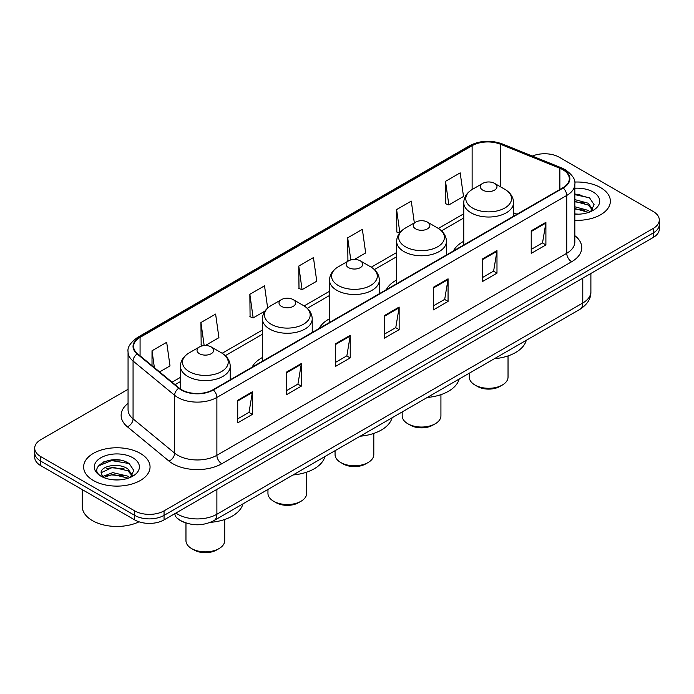 <?xml version="1.0" encoding="UTF-8"?>
<svg xmlns="http://www.w3.org/2000/svg" width="694" height="694" viewBox="0 0 694 694"><rect width="100%" height="100%" fill="white"/><g stroke="black" fill="none" stroke-linecap="round" stroke-linejoin="round"><path stroke-width="1.04" d="M262.419 357.505A36.669 21.167 0 0 0 252.096 367.161M329.529 318.754A36.669 21.167 0 0 0 319.205 328.418M396.647 280.003A36.669 21.167 0 0 0 386.324 289.667M463.757 241.26A36.669 21.167 0 0 0 453.442 250.924M183.971 522.235A20.751 11.98 180 0 1 178.124 518.999L177.178 518.21A13.837 9.256 129.5 0 1 174.767 513.707M119.611 460.087A27.673 15.979 0 0 0 103.415 462.013M579.924 194.329A27.673 15.979 0 0 0 574.84 194.303M128.06 389.299L40.781 439.692A20.751 11.98 0 0 0 34.7 448.159L34.7 457.199A20.751 11.98 0 0 0 40.781 465.674L134.697 519.893A20.751 11.98 0 0 0 164.053 519.893L653.219 237.478A20.751 11.98 0 0 0 659.3 229.003L659.3 224.483A20.751 11.98 0 0 1 653.219 232.958A20.751 11.98 0 0 0 659.3 224.483L659.3 219.963A20.751 11.98 0 0 0 653.219 211.497L559.303 157.269A20.751 11.98 0 0 0 532.359 156.072M34.7 448.159A20.751 11.98 0 0 0 40.781 456.635L134.697 510.862A20.751 11.98 0 0 0 164.053 510.862L164.053 515.373L653.219 232.958L164.053 515.373A20.751 11.98 0 0 1 134.697 515.373A20.751 11.98 0 0 0 164.053 515.373L164.053 519.893M40.781 456.635L40.781 461.154L134.697 515.373L40.781 461.154A20.751 11.98 0 0 1 34.7 452.679A20.751 11.98 0 0 0 40.781 461.154L40.781 465.674M600.64 187.632A33.208 19.172 0 0 0 574.684 182.062A33.208 19.172 0 0 1 600.64 187.632A33.208 19.172 0 0 1 610.364 201.182A33.208 19.172 0 0 0 600.64 187.632M140.327 453.382A33.208 19.172 0 0 0 104.135 449.226A33.208 19.172 0 0 0 83.636 466.941A33.208 19.172 0 0 0 93.36 480.5A33.208 19.172 0 0 0 129.552 484.655A33.208 19.172 0 0 0 150.051 466.941A33.208 19.172 0 0 0 140.327 453.382A33.208 19.172 0 0 0 104.135 449.226A33.208 19.172 0 0 0 83.636 466.941A33.208 19.172 0 0 0 93.36 480.5A33.208 19.172 0 0 0 129.552 484.655A33.208 19.172 0 0 0 150.051 466.941A33.208 19.172 0 0 0 140.327 453.382M562.825 169.692A22.139 12.778 180 0 1 569.306 178.731A22.139 12.778 180 0 1 562.825 187.77L212.971 389.759A22.139 12.778 180 0 1 179.182 388.05L137.603 353.767A22.139 12.778 180 0 1 133.595 346.436A22.139 12.778 180 0 1 140.075 337.397L472.128 145.688A22.139 12.778 180 0 1 500.487 144.257L559.867 168.26A22.139 12.778 180 0 1 562.825 169.692M563.216 169.466A22.694 13.099 0 0 0 560.188 168L500.799 143.996A22.694 13.099 0 0 0 471.738 145.462L139.685 337.171A22.694 13.099 0 0 0 137.143 353.949L178.722 388.232A22.694 13.099 0 0 0 213.362 389.985L563.216 187.996A22.694 13.099 0 0 0 563.216 169.466M237.721 400.264L237.721 422.854L252.39 414.387L252.39 391.789L237.721 400.264M237.721 418.846L249.025 412.323L252.338 392.544A5.535 3.192 -120 0 0 252.39 391.789M248.92 412.375L252.39 414.387M286.639 372.019L286.639 394.617L301.309 386.142L301.309 363.543L286.639 372.019M286.639 390.609L297.943 384.077L301.248 364.298A5.535 3.192 -120 0 0 301.309 363.543M297.839 384.138L301.309 386.142M335.558 343.782L335.558 366.371L350.227 357.896L350.227 335.306L335.558 343.782M335.558 362.363L346.853 355.84L350.166 336.052A5.535 3.192 -120 0 0 350.227 335.306M346.757 355.892L350.227 357.896M531.222 230.807L531.222 253.405L545.9 244.93L545.9 222.34L531.222 230.807M531.222 249.398L542.526 242.865L545.84 223.086A5.535 3.192 -120 0 0 545.9 222.34M542.422 242.926L545.9 244.93M482.304 259.053L482.304 281.643L496.982 273.176L496.982 250.577L482.304 259.053M482.304 277.635L493.608 271.111L496.921 251.332A5.535 3.192 -120 0 0 496.982 250.577M493.512 271.172L496.982 273.176M433.386 287.29L433.386 309.888L448.064 301.413L448.064 278.823L433.386 287.29M433.386 305.881L444.689 299.357L448.003 279.569A5.535 3.192 -120 0 0 448.064 278.823M444.594 299.409L448.064 301.413M384.467 315.536L384.467 338.134L399.145 329.659L399.145 307.06L384.467 315.536M384.467 334.118L395.771 327.594L399.085 307.815A5.535 3.192 -120 0 0 399.145 307.06M395.675 327.655L399.145 329.659M574.84 220.31A33.208 19.172 0 0 0 610.364 201.182A33.208 19.172 0 0 1 574.84 220.31M164.053 510.862L653.219 228.439A20.751 11.98 0 0 0 659.3 219.963M205.303 345.534L218.922 337.674L215.608 314.07L200.93 322.537L201.173 344.996M159.611 371.915L170.004 365.92L166.69 342.307L152.012 350.782L152.012 365.651M354.4 259.452L365.669 252.946L362.363 229.341L347.685 237.816L347.92 260.267M414.335 222.887L411.273 201.095L396.604 209.571L396.838 232.03M445.522 181.334L448.836 204.938L463.505 196.463L460.191 172.858L445.522 181.334L445.756 203.784M267.65 308.058L264.527 285.824L249.849 294.299L250.083 316.759M298.767 266.054L302.081 289.667L316.759 281.191L313.445 257.587L298.767 266.054L299.001 288.513M302.081 289.667L298.767 288.426M348.943 260.649L347.685 260.181M347.685 237.816L350.791 259.938M399.562 233.045L396.604 231.943M396.604 209.571L399.848 232.69M448.836 204.938L445.522 203.698M249.849 294.299L253.163 317.904L264.917 311.12M253.163 317.904L249.849 316.664M203.09 345.716L200.93 344.909M200.93 322.537L204.166 345.586M152.012 350.782L154.372 367.594M574.84 213.96L578.649 214.177M574.84 206.786L588.217 210.403L590.039 211.87M574.84 208.573L588.547 212.425M574.84 199.612L588.217 203.229L592.702 209.441M574.84 201.407L588.217 205.025L592.355 209.9M574.84 214.142A22.555 13.021 0 0 0 593.101 210.395A22.555 13.021 0 0 0 593.101 191.978A22.555 13.021 0 0 0 574.84 188.23M590.577 211.653L594.107 204.713L589.64 197.981L574.84 193.938M574.84 194.641L589.336 197.773M574.84 201.815L584.339 203.047M574.84 208.981L584.339 210.221M469.291 373.199L469.291 377.102A19.371 11.182 0 0 0 474.965 385.014L477.411 386.428A15.91 9.187 0 0 0 499.914 386.428L502.361 385.014A19.371 11.182 0 0 0 508.034 377.102L508.034 355.909M477.411 386.428L474.965 385.014A19.371 11.182 0 0 0 502.361 385.014M482.79 190.139A8.302 4.789 0 0 0 494.536 190.139A8.302 4.789 0 0 0 494.536 183.363L504.842 189.315A22.876 13.212 0 0 1 504.842 207.992A22.876 13.212 0 0 1 472.484 207.992A22.876 13.212 0 0 1 472.484 189.315C466.854 192.663 463.948 197.105 463.757 202.648A24.906 14.374 0 0 0 471.053 212.815A24.906 14.374 0 0 0 498.197 215.929A24.906 14.374 0 0 0 513.569 202.648C513.386 197.105 510.472 192.663 504.842 189.315L494.536 183.363A8.302 4.789 0 0 0 482.79 183.363A8.302 4.789 0 0 0 482.79 190.139M494.371 358.72A38.049 21.965 0 0 0 526.286 340.294M402.182 411.95L402.182 415.853A19.371 11.182 0 0 0 407.855 423.765L410.301 425.17A15.91 9.187 0 0 0 432.804 425.17L435.251 423.765A19.371 11.182 0 0 0 440.924 415.853L440.924 394.66M410.301 425.17L407.855 423.765A19.371 11.182 0 0 0 435.251 423.765M415.68 228.89A8.302 4.789 0 0 0 427.417 228.89A8.302 4.789 0 0 0 427.417 222.106L437.723 228.057A22.876 13.212 0 0 0 437.723 228.057A22.876 13.212 0 0 1 437.723 246.743A22.876 13.212 0 0 1 405.374 246.743A22.876 13.212 0 0 1 405.374 228.066C399.735 231.406 396.829 235.856 396.647 241.399A24.906 14.374 0 0 0 403.943 251.566A24.906 14.374 0 0 0 431.078 254.681A24.906 14.374 0 0 0 446.45 241.399C446.268 235.856 443.362 231.406 437.723 228.066L427.417 222.106A8.302 4.789 0 0 0 415.68 222.106A8.302 4.789 0 0 0 415.68 228.89M427.252 397.471A38.049 21.965 0 0 0 459.168 379.045M335.063 450.692L335.063 454.605A19.371 11.182 0 0 0 340.737 462.508L343.183 463.922A15.91 9.187 0 0 0 365.686 463.922L368.132 462.508A19.371 11.182 0 0 0 373.806 454.605L373.806 433.403M343.183 463.922L340.737 462.508A19.371 11.182 0 0 0 368.132 462.508M348.562 267.632A8.302 4.789 0 0 0 360.307 267.632A8.302 4.789 0 0 0 360.307 260.857L370.613 266.808A22.876 13.212 0 0 1 370.613 285.486A22.876 13.212 0 0 1 338.256 285.486A22.876 13.212 0 0 1 338.256 266.808C332.626 270.157 329.711 274.598 329.529 280.142A24.906 14.374 0 0 0 336.824 290.309A24.906 14.374 0 0 0 363.968 293.423A24.906 14.374 0 0 0 379.34 280.142C379.158 274.598 376.243 270.157 370.613 266.808L360.307 260.857A8.302 4.789 0 0 0 348.562 260.857A8.302 4.789 0 0 0 348.562 267.632M360.143 436.214A38.049 21.965 0 0 0 392.058 417.788M267.953 489.444L267.953 493.347A19.371 11.182 0 0 0 273.627 501.259L276.073 502.673A15.91 9.187 0 0 0 298.576 502.673L301.014 501.259A19.371 11.182 0 0 0 306.687 493.347L306.687 472.154M276.073 502.673L273.627 501.259A19.371 11.182 0 0 0 301.014 501.259M281.452 306.384A8.302 4.789 0 0 0 293.189 306.384A8.302 4.789 0 0 0 293.189 299.608L303.495 305.56A22.876 13.212 0 0 1 303.495 324.237A22.876 13.212 0 0 1 271.146 324.237A22.876 13.212 0 0 1 271.146 305.56C265.507 308.908 262.601 313.35 262.419 318.893A24.906 14.374 0 0 0 269.714 329.06A24.906 14.374 0 0 0 296.85 332.174A24.906 14.374 0 0 0 312.222 318.893C312.04 313.35 309.134 308.908 303.495 305.56L293.189 299.608A8.302 4.789 0 0 0 281.452 299.608A8.302 4.789 0 0 0 281.452 306.384M293.024 474.965A38.049 21.965 0 0 0 324.939 456.539M185.966 522.972L185.966 540.687A19.371 11.182 0 0 0 191.639 548.59L194.086 550.004A15.91 9.187 0 0 0 216.589 550.004L219.035 548.59A19.371 11.182 0 0 0 224.709 540.687L224.709 519.485M194.086 550.004L191.639 548.59A19.371 11.182 0 0 0 219.035 548.59M199.464 353.714A8.302 4.789 0 0 0 211.21 353.714A8.302 4.789 0 0 0 211.21 346.939L221.516 352.89A22.876 13.212 0 0 1 221.516 371.568A22.876 13.212 0 0 1 189.158 371.568A22.876 13.212 0 0 1 189.158 352.89C183.528 356.239 180.613 360.68 180.431 366.224A24.906 14.374 0 0 0 187.727 376.391A24.906 14.374 0 0 0 214.862 379.505A24.906 14.374 0 0 0 230.243 366.224C230.052 360.68 227.146 356.239 221.516 352.89L211.21 346.939A8.302 4.789 0 0 0 199.464 346.939A8.302 4.789 0 0 0 199.464 353.714M210.351 522.356A38.049 21.965 0 0 0 242.952 503.87M82.256 489.617L82.256 506.481A34.587 19.97 0 0 0 92.389 520.604A34.587 19.97 0 0 0 139.017 521.81M113.07 479.78L118.336 479.936M102.721 476.474L112.801 472.631L127.904 476.162L129.735 477.628M103.649 477.437L112.801 474.418L128.234 478.183M102.886 477.168L101.263 473.377A15.641 9.031 0 0 0 103.788 477.559M132.398 475.19L127.904 468.988C118.518 461.987 99.199 466.307 101.263 473.377L101.203 472.692M101.307 473.603L101.74 472.441L112.801 467.253L127.904 470.784L132.042 475.659M130.264 477.411L133.803 470.471L129.327 463.731C113.504 452.358 85.379 467.348 101.619 476.544L102.426 477.03M132.797 457.736A22.555 13.021 0 0 0 100.899 457.736A22.555 13.021 0 0 0 100.899 476.153A22.555 13.021 0 0 0 132.797 476.153A22.555 13.021 0 0 0 132.797 457.736M98.322 465.995L111.569 460.564L129.023 463.531M106.598 468.641L111.569 467.739L124.026 468.806M106.598 475.806L111.569 474.913L124.026 475.98M175.886 513.057A27.673 15.979 0 0 0 177.751 514.245A27.673 15.979 0 0 0 216.884 514.245L582.778 303A27.673 15.979 0 0 0 590.889 291.697C591.088 298.567 587.428 304.44 579.915 309.333L214.012 520.578A13.837 7.99 60 0 0 216.884 514.245L216.884 489.391M582.778 278.147L582.778 303A13.837 7.99 60 0 1 579.915 309.333M653.219 237.478L653.219 228.439M134.697 519.893L134.697 510.862M574.84 235.656A34.587 19.97 180 0 1 571.63 261.759L221.776 463.748A6.914 3.99 60 0 1 216.884 455.281L566.738 253.293A27.673 15.979 0 0 0 574.84 241.998L574.84 184.153A27.673 15.979 180 0 1 566.738 195.448A6.914 3.99 -120 0 0 563.216 187.996M221.776 463.748A34.587 19.97 180 0 1 172.858 463.748A34.587 19.97 180 0 1 168.98 461.085L127.401 426.801A34.587 19.97 180 0 1 128.06 403.361M177.751 455.281A27.673 15.979 0 0 0 216.884 455.281L216.884 397.436A27.673 15.979 180 0 1 174.645 395.302L133.066 361.019A27.673 15.979 180 0 1 128.06 351.858L128.06 409.694A27.673 15.979 0 0 0 133.066 418.855L174.645 453.147A27.673 15.979 0 0 0 177.751 455.281M574.84 184.153C575.76 179.833 572.585 175.009 565.306 169.692L561.663 167.922A6.914 3.236 112 0 0 560.188 168M561.663 167.922L502.283 143.918C490.823 139.858 479.944 140.448 469.647 145.679A6.914 3.99 60 0 1 471.738 145.462M139.685 337.171A6.914 3.99 -120 0 0 137.594 337.388C130.42 342.55 127.236 347.373 128.06 351.858M137.143 353.949A6.914 4.624 129.5 0 0 133.066 361.019L133.066 418.855A6.914 4.624 -50.5 0 1 127.401 426.801M502.283 143.918A6.914 3.236 112 0 0 500.799 143.996M178.722 388.232A6.914 4.624 129.5 0 0 174.645 395.302L174.645 453.147A6.914 4.624 -50.5 0 1 168.98 461.085M213.362 389.985A6.914 3.99 60 0 1 216.884 397.436L566.738 195.448L566.738 253.293A6.914 3.99 60 0 0 571.63 261.759M140.075 337.397L140.075 355.805M559.867 168.26L559.867 189.471M500.487 144.257L500.487 186.799M517.03 214.203L513.569 212.806M472.128 145.688L472.128 189.523M463.757 213.787L438.365 228.447M396.647 252.529L371.255 267.19M329.529 291.28L304.137 305.941M262.419 330.032L222.149 353.272M180.431 377.363L172.069 382.186M384.467 316.256L399.085 307.815M433.386 288.01L448.003 279.569M482.304 259.764L496.921 251.332M531.222 231.527L545.84 223.086M335.558 344.493L350.166 336.052M286.639 372.739L301.248 364.298M237.721 400.976L252.338 392.544M214.012 520.578C202.882 526.173 191.744 526.173 180.613 520.578L177.178 518.21M590.889 291.697L590.889 273.462M469.647 145.679L137.594 337.388M463.757 217.994L441.523 230.833M396.647 256.745L374.404 269.584M329.529 295.488L307.295 308.327M262.419 334.239L225.307 355.666M180.431 381.57L175.079 384.667M513.569 216.207L513.569 202.648M463.757 244.965L463.757 202.648M482.79 183.363L472.484 189.315M446.45 254.95L446.45 241.399M396.647 283.707L396.647 241.399M415.68 222.106L405.374 228.066M379.34 293.701L379.34 280.142M329.529 322.458L329.529 280.142M348.562 260.857L338.256 266.808M312.222 332.452L312.222 318.893M262.419 361.21L262.419 318.893M281.452 299.608L271.146 305.56M230.243 379.783L230.243 366.224M180.431 388.987L180.431 366.224M199.464 346.939L189.158 352.89"/></g></svg>
